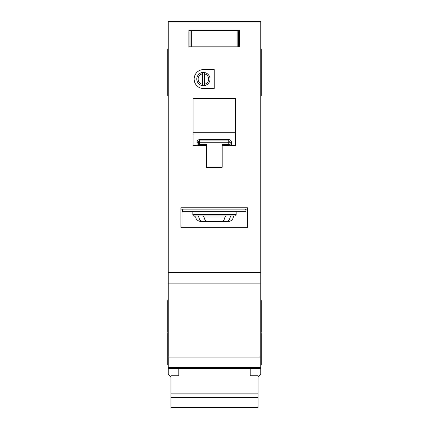 <?xml version="1.0" encoding="UTF-8"?>
<svg xmlns="http://www.w3.org/2000/svg" width="429" height="429" viewBox="0 0 429 429"><rect width="100%" height="100%" fill="white"/><g stroke="black" fill="none" stroke-linecap="round" stroke-linejoin="round"><path stroke-width="0.64" d="M250.182 368.543L250.182 375.772L258.108 375.772L258.108 407.55L170.892 407.55L170.892 375.772L178.818 375.772L178.818 368.543M258.108 393.881L170.892 393.881M258.108 397.597L170.892 397.597M191.323 30.438L191.323 46.825L189.918 46.825L189.918 30.438L188.862 30.438L238.551 30.438L238.551 46.825L239.607 46.825L239.607 30.438L238.551 30.438L239.607 30.438L239.607 46.825L237.151 46.825L237.151 30.438M191.323 46.825L237.151 46.825M188.862 46.825L189.918 46.825L188.862 46.825L188.862 30.438L188.862 46.825M192.825 211.749L192.825 214.656A1.319 1.319 0 0 0 194.149 215.98L234.851 215.98A1.319 1.319 0 0 0 236.175 214.656L236.175 211.749M197.946 215.98L198.868 217.09C199.351 219.868 200.6 221.353 202.617 221.53L226.383 221.53C228.394 221.353 229.644 219.873 230.132 217.09L231.054 215.98L225.949 215.98L224.984 217.09C224.48 219.868 223.187 221.353 221.117 221.53L207.883 221.53C205.813 221.353 204.526 219.873 204.016 217.09L203.051 215.98M226.383 221.53L228.105 221.53A5.287 5.287 0 0 0 233.322 217.09A1.319 1.319 0 0 1 234.625 215.98M208.687 79.07A5.287 5.287 0 0 0 204.456 73.89L204.456 72.544A6.607 6.607 0 0 1 204.456 85.591L204.456 84.245A5.287 5.287 0 0 0 208.687 79.07M194.149 79.07A9.513 9.513 0 0 0 203.662 88.583L214.237 88.583L214.237 69.552L203.662 69.552A9.513 9.513 0 0 0 194.149 79.07M260.752 48.938L261.282 48.938L261.282 95.453L260.752 95.453M168.248 64.795L167.718 64.795L167.718 95.453L168.248 95.453M168.248 48.938L167.718 48.938L167.718 64.795M260.752 300.557L261.282 300.557L261.282 332.271L260.752 332.271M168.248 300.557L167.718 300.557L167.718 332.271L168.248 332.271M260.752 333.328L261.282 333.328L261.282 365.047L260.752 365.047M168.248 333.328L167.718 333.328L167.718 365.047L168.248 365.047M204.456 85.591A6.607 6.607 0 0 1 202.343 85.591L202.343 84.245L202.343 85.591A6.607 6.607 0 0 1 202.343 72.544L202.343 73.89A5.287 5.287 0 0 0 202.343 84.245L202.343 73.89M260.752 22.002L168.248 22.002L168.248 21.45L260.752 21.45L260.752 367.691L168.248 367.691L168.248 374.029L170.892 376.673M258.108 376.673L260.752 374.029L260.752 367.691L168.248 367.691L168.248 272.538L260.752 272.538M168.248 22.002L168.248 272.538M204.456 72.544A6.607 6.607 0 0 0 202.343 72.544M204.456 73.89L204.456 84.245M222.163 145.672L235.382 145.672L235.382 98.364L193.093 98.364L193.093 145.672L206.306 145.672L206.306 167.348L222.163 167.348L222.163 144.353L228.775 144.353L228.775 142.235L199.7 142.235L199.7 144.353L206.306 144.353L206.306 145.672M236.175 227.343L247.538 227.343L247.538 207.786L180.931 207.786L180.931 227.343L192.825 227.343M202.617 221.53L200.895 221.53C196.493 220.94 195.828 217.857 195.956 218.13L195.678 217.09L194.375 215.98M183.049 209.105A2.644 2.644 0 0 0 182.518 210.693L182.518 211.749L245.951 211.749L245.951 210.693A2.644 2.644 0 0 0 245.426 209.105M247.538 209.105L180.931 209.105M260.752 283.113L168.248 283.113M261.282 64.795L260.752 64.795M228.888 139.591L228.775 139.591A2.644 2.644 0 0 1 231.413 142.235L230.094 142.235L230.094 144.353L228.775 144.353L228.775 145.672M198.375 144.46L198.375 144.353A1.319 1.319 0 0 1 197.056 145.672L197.056 142.235A2.644 2.644 0 0 1 199.7 139.591L199.7 140.916L228.775 140.916L228.775 142.235L230.094 142.235A1.319 1.319 0 0 0 228.775 140.916L228.775 139.591L199.587 139.591M197.168 145.667L197.056 145.672A1.319 1.319 0 0 0 198.375 144.353L198.375 142.235L199.7 142.235L199.7 140.916A1.319 1.319 0 0 0 198.375 142.235L197.056 142.235M235.382 134.03L193.093 134.03M180.931 226.019L247.538 226.019M231.413 142.235L231.306 145.667M230.1 144.46L230.094 144.353A1.319 1.319 0 0 0 231.413 145.672A1.319 1.319 0 0 1 230.094 144.353M238.444 30.438L238.444 46.825M190.026 46.825L190.026 30.438M192.825 214.656L236.175 214.656M233.322 217.09L230.132 217.09M247.538 227.343L180.931 227.343M260.752 368.543L168.248 368.543M260.752 357.116L168.248 357.116M168.248 51.85L167.718 51.85M261.282 51.85L260.752 51.85M193.093 132.706L235.382 132.706M198.868 217.09L195.678 217.09M224.984 217.09L204.016 217.09M199.7 145.672L199.7 144.353L198.375 144.353M199.7 140.916A1.319 1.319 0 0 0 198.375 142.235M230.094 142.235A1.319 1.319 0 0 0 228.775 140.916M168.248 80.652L167.718 80.652M168.248 54.226L167.718 54.226M261.282 54.226L260.752 54.226M261.282 80.652L260.752 80.652"/></g></svg>
